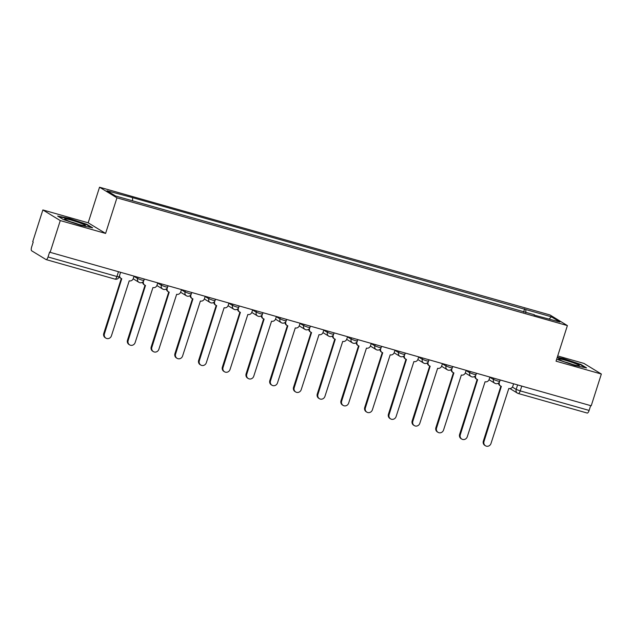 <?xml version="1.0" encoding="UTF-8"?>
<svg xmlns="http://www.w3.org/2000/svg" width="633" height="633" viewBox="0 0 633 633"><rect width="100%" height="100%" fill="white"/><g stroke="black" fill="none" stroke-linecap="round" stroke-linejoin="round"><path stroke-width="0.95" d="M42.862 209.95L60.27 220.577L50.134 252.338L591.214 405.793L601.35 374.032L556.035 361.174L567.39 325.584L549.982 314.957L99.539 187.21L88.177 222.8L42.862 209.95L32.726 241.711L33.233 242.02L31.65 246.973A3.363 1.147 -74.2 0 0 31.65 250.787L46.011 259.546A3.363 1.147 -74.2 0 0 46.114 259.593A3.363 1.147 -74.2 0 0 48.045 256.974L116.939 276.51L119.131 276.914L120.594 272.317M601.35 374.032L583.942 363.405L557.697 355.96M60.27 220.577L105.592 233.427L116.947 197.828L567.39 325.584M50.134 252.338L49.627 252.029L48.045 256.974M590.66 405.634L589.125 410.429A3.363 1.147 105.8 0 1 587.195 413.048A3.363 1.147 105.8 0 1 587.092 413.001M525.833 312.734L525.833 309.561L551.383 316.809L559.912 322.007L534.11 315.084M525.833 309.561L131.379 197.298L107.024 190.778L115.546 195.985L534.363 314.759M99.539 187.21L116.947 197.828M556.652 359.243L574.732 365.486L586.577 367.923L580.92 364.466L563.417 358.579L557.262 357.313M88.177 222.8L105.592 233.427M63.292 219.509L80.795 225.395L92.64 227.833L86.982 224.383L69.48 218.496L57.635 216.059L63.292 219.509M523.594 312.101L524.638 308.833M132.574 198.026L132.566 200.811M551.383 316.809L549.159 318.961M580.778 364.909L580.92 364.466M86.848 224.826L86.982 224.383M499.39 382.103L499.326 382.308A3.363 3.149 121.4 0 0 501.352 386.367L484 441.502A3.869 3.616 121.4 0 0 485.487 445.79A3.869 3.616 121.4 0 0 490.994 443.48L508.797 388.48A3.363 3.149 121.4 0 0 512.857 386.146L513.616 383.788M485.487 445.79L484.823 445.387A3.869 3.616 -58.6 0 1 483.343 441.098L500.869 386.185M500.616 386.043L499.951 385.639A3.363 3.149 -58.6 0 1 498.503 383.068M475.668 375.369L475.605 375.583A3.363 3.149 121.4 0 0 477.622 379.634L460.278 434.768A3.869 3.616 121.4 0 0 461.758 439.065A3.869 3.616 121.4 0 0 467.273 436.754L485.076 381.754A3.363 3.149 121.4 0 0 489.135 379.42L489.895 377.054M461.758 439.065L461.101 438.661A3.869 3.616 -58.6 0 1 459.621 434.365L477.14 379.452M476.894 379.317L476.23 378.914A3.363 3.149 -58.6 0 1 474.774 376.342M451.946 368.643L451.875 368.857A3.363 3.149 121.4 0 0 453.901 372.908L436.556 428.043A3.869 3.616 121.4 0 0 438.036 432.339A3.869 3.616 121.4 0 0 443.551 430.029L461.354 375.021A3.363 3.149 121.4 0 0 465.413 372.695L466.165 370.329M438.036 432.339L437.379 431.935A3.869 3.616 -58.6 0 1 435.892 427.639L453.418 372.726M453.165 372.592L452.508 372.188A3.363 3.149 -58.6 0 1 451.052 369.617M575.88 363.769A10.935 0.973 17.7 0 0 564.098 359.908A10.935 0.973 17.7 0 0 558.638 359.212A10.935 0.973 17.7 0 0 562.064 360.929A10.935 0.973 17.7 0 0 572.359 364.386A10.935 0.973 17.7 0 0 579.219 365.779A10.935 0.973 17.7 0 0 575.88 363.769M572.786 364.505A8.276 0.736 17.7 0 0 564.612 361.902M557.143 357.7L563.489 359.006L580.453 364.711L585.264 367.646M81.95 223.686A10.935 0.973 17.7 0 0 70.168 219.817A10.935 0.973 17.7 0 0 64.701 219.129A10.935 0.973 17.7 0 0 68.127 220.846A10.935 0.973 17.7 0 0 78.421 224.304A10.935 0.973 17.7 0 0 85.281 225.696A10.935 0.973 17.7 0 0 81.95 223.686M78.848 224.422A8.276 0.736 17.7 0 0 70.682 221.819M58.655 216.676L69.559 218.923L86.515 224.628L91.334 227.564M428.225 361.918L428.153 362.123A3.363 3.149 121.4 0 0 430.179 366.183L412.835 421.317A3.869 3.616 121.4 0 0 414.314 425.605A3.869 3.616 121.4 0 0 419.829 423.295L437.632 368.295A3.363 3.149 121.4 0 0 441.692 365.961L442.443 363.603M414.314 425.605L413.658 425.202A3.869 3.616 -58.6 0 1 412.17 420.913L429.696 366.001M429.443 365.858L428.786 365.455A3.363 3.149 -58.6 0 1 427.33 362.883M404.503 355.184L404.432 355.398A3.363 3.149 121.4 0 0 406.457 359.449L389.105 414.583A3.869 3.616 121.4 0 0 390.593 418.88A3.869 3.616 121.4 0 0 396.1 416.569L413.903 361.57A3.363 3.149 121.4 0 0 417.97 359.235L418.722 356.87M390.593 418.88L389.928 418.476A3.869 3.616 -58.6 0 1 388.448 414.18L405.975 359.267M405.721 359.133L405.057 358.729A3.363 3.149 -58.6 0 1 403.609 356.157M380.773 348.459L380.71 348.672A3.363 3.149 121.4 0 0 382.728 352.723L365.383 407.858A3.869 3.616 121.4 0 0 366.863 412.154A3.869 3.616 121.4 0 0 372.378 409.844L390.181 354.836A3.363 3.149 121.4 0 0 394.24 352.51L395 350.144M366.863 412.154L366.206 411.751A3.869 3.616 -58.6 0 1 364.727 407.454L382.253 352.541M382 352.407L381.335 352.003A3.363 3.149 -58.6 0 1 379.887 349.432M357.052 341.733L356.988 341.939A3.363 3.149 121.4 0 0 359.006 345.998L341.662 401.132A3.869 3.616 121.4 0 0 343.141 405.421A3.869 3.616 121.4 0 0 348.656 403.11L366.46 348.11A3.363 3.149 121.4 0 0 370.519 345.776L371.27 343.418M343.141 405.421L342.485 405.017A3.869 3.616 -58.6 0 1 340.997 400.729L358.523 345.816M358.27 345.673L357.613 345.27A3.363 3.149 -58.6 0 1 356.157 342.698M333.33 334.999L333.259 335.213A3.363 3.149 121.4 0 0 335.284 339.264L317.94 394.399A3.869 3.616 121.4 0 0 319.42 398.695A3.869 3.616 121.4 0 0 324.935 396.385L342.738 341.385A3.363 3.149 121.4 0 0 346.797 339.051L347.549 336.685M319.42 398.695L318.763 398.292A3.869 3.616 -58.6 0 1 317.275 393.995L334.802 339.082M334.548 338.948L333.892 338.544A3.363 3.149 -58.6 0 1 332.436 335.973M309.608 328.274L309.537 328.487A3.363 3.149 121.4 0 0 311.563 332.539L294.21 387.673A3.869 3.616 121.4 0 0 295.698 391.969A3.869 3.616 121.4 0 0 301.213 389.659L319.008 334.651A3.363 3.149 121.4 0 0 323.075 332.325L323.827 329.959M295.698 391.969L295.033 391.566A3.869 3.616 -58.6 0 1 293.554 387.269L311.08 332.357M310.827 332.222L310.17 331.819A3.363 3.149 -58.6 0 1 308.714 329.247M285.879 321.548L285.815 321.754A3.363 3.149 121.4 0 0 287.833 325.813L270.489 380.947A3.869 3.616 121.4 0 0 271.976 385.236A3.869 3.616 121.4 0 0 277.483 382.925L295.287 327.926A3.363 3.149 121.4 0 0 299.346 325.591L300.105 323.234M271.976 385.236L271.312 384.832A3.869 3.616 -58.6 0 1 269.832 380.544L287.358 325.631M287.105 325.489L286.44 325.085A3.363 3.149 -58.6 0 1 284.992 322.514M262.157 314.815L262.094 315.028A3.363 3.149 121.4 0 0 264.111 319.079L246.767 374.214A3.869 3.616 121.4 0 0 248.247 378.51A3.869 3.616 121.4 0 0 253.762 376.2L271.565 321.2A3.363 3.149 121.4 0 0 275.624 318.866L276.376 316.5M248.247 378.51L247.59 378.107A3.869 3.616 -58.6 0 1 246.11 373.81L263.629 318.897M263.383 318.763L262.719 318.359A3.363 3.149 -58.6 0 1 261.263 315.788M238.435 308.089L238.364 308.303A3.363 3.149 121.4 0 0 240.39 312.354L223.045 367.488A3.869 3.616 121.4 0 0 224.525 371.785A3.869 3.616 121.4 0 0 230.04 369.474L247.843 314.466A3.363 3.149 121.4 0 0 251.902 312.14L252.654 309.774M224.525 371.785L223.868 371.381A3.869 3.616 -58.6 0 1 222.381 367.085L239.907 312.172M239.654 312.037L238.997 311.634A3.363 3.149 -58.6 0 1 237.541 309.062M214.714 301.363L214.642 301.569A3.363 3.149 121.4 0 0 216.668 305.628L199.324 360.763A3.869 3.616 121.4 0 0 200.803 365.051A3.869 3.616 121.4 0 0 206.318 362.741L224.122 307.741A3.363 3.149 121.4 0 0 228.181 305.407L228.932 303.049M200.803 365.051L200.139 364.648A3.869 3.616 -58.6 0 1 198.659 360.359L216.185 305.446M215.932 305.304L215.275 304.9A3.363 3.149 -58.6 0 1 213.819 302.329M190.984 294.63L190.921 294.843A3.363 3.149 121.4 0 0 192.946 298.895L175.594 354.029A3.869 3.616 121.4 0 0 177.082 358.325A3.869 3.616 121.4 0 0 182.589 356.015L200.392 301.015A3.363 3.149 121.4 0 0 204.451 298.681L205.211 296.315M177.082 358.325L176.417 357.922A3.869 3.616 -58.6 0 1 174.937 353.625L192.464 298.713M192.21 298.578L191.546 298.175A3.363 3.149 -58.6 0 1 190.098 295.603M167.262 287.904L167.199 288.118A3.363 3.149 121.4 0 0 169.217 292.169L151.873 347.303A3.869 3.616 121.4 0 0 153.352 351.6A3.869 3.616 121.4 0 0 158.867 349.289L176.67 294.282A3.363 3.149 121.4 0 0 180.729 291.955L181.489 289.59M153.352 351.6L152.695 351.196A3.869 3.616 -58.6 0 1 151.216 346.9L168.742 291.987M168.489 291.853L167.824 291.449A3.363 3.149 -58.6 0 1 166.376 288.877M143.541 281.179L143.469 281.384A3.363 3.149 121.4 0 0 145.495 285.443L128.151 340.578A3.869 3.616 121.4 0 0 129.63 344.866A3.869 3.616 121.4 0 0 135.145 342.556L152.949 287.556A3.363 3.149 121.4 0 0 157.008 285.222L157.759 282.864M129.63 344.866L128.974 344.471A3.869 3.616 -58.6 0 1 127.486 340.174L145.012 285.261M144.759 285.119L144.102 284.715A3.363 3.149 -58.6 0 1 142.647 282.144M119.597 275.458A3.363 3.149 121.4 0 0 121.773 278.71L104.429 333.844A3.869 3.616 121.4 0 0 105.909 338.141A3.869 3.616 121.4 0 0 111.424 335.83L129.227 280.83A3.363 3.149 121.4 0 0 133.286 278.496L134.038 276.13M105.909 338.141L105.252 337.737A3.869 3.616 -58.6 0 1 103.765 333.441L121.291 278.528M121.038 278.393L120.381 277.99A3.363 3.149 -58.6 0 1 119.21 276.661M133.974 276.336L137.622 278.567L141.681 280.047L143.873 280.451L144.316 279.05M157.696 283.07L161.344 285.293L165.403 286.781L167.595 287.184L168.038 285.776M181.418 289.795L185.073 292.027L189.125 293.506L191.316 293.91L191.767 292.501M205.139 296.521L208.795 298.752L212.846 300.232L215.038 300.635L215.489 299.235M228.869 303.254L232.517 305.478L236.576 306.965L238.76 307.369L239.211 305.961M252.591 309.98L256.238 312.211L260.298 313.691L262.489 314.095L262.932 312.686M276.312 316.706L279.96 318.937L284.019 320.417L286.211 320.82L286.662 319.42M300.034 323.439L303.69 325.663L307.741 327.15L309.933 327.554L310.384 326.145M323.764 330.165L327.411 332.396L331.47 333.876L333.654 334.279L334.105 332.871M347.485 336.891L351.133 339.122L355.192 340.601L357.384 341.005L357.827 339.604M371.207 343.624L374.855 345.847L378.914 347.335L381.106 347.739L381.557 346.33M394.929 350.35L398.584 352.581L402.635 354.061L404.827 354.464L405.278 353.056M418.658 357.075L422.306 359.307L426.365 360.786L428.549 361.19L429 359.789M442.38 363.809L446.028 366.032L450.087 367.52L452.279 367.923L452.722 366.515M466.102 370.534L469.749 372.766L473.808 374.245L476 374.649L476.443 373.241M489.823 377.26L493.479 379.491L497.53 380.971L499.722 381.375L500.173 379.974M512.39 387.103L516.18 389.414L520.239 390.893L589.125 410.429M517.612 384.919L516.18 389.414A3.363 3.149 -58.6 0 0 517.47 393.148A3.363 3.363 0 0 0 518.3 393.512A3.363 1.147 -74.2 0 0 520.239 390.893L521.766 386.098M138.041 277.27L137.622 278.567A3.363 3.149 121.4 0 0 139.648 282.619M161.763 283.995L161.344 285.293A3.363 3.149 121.4 0 0 163.369 289.352M185.485 290.721L185.073 292.027A3.363 3.149 121.4 0 0 187.091 296.078M209.206 297.455L208.795 298.752A3.363 3.149 121.4 0 0 210.813 302.803M232.928 304.18L232.517 305.478A3.363 3.149 121.4 0 0 234.542 309.537M256.658 310.906L256.238 312.211A3.363 3.149 121.4 0 0 258.264 316.263M280.379 317.639L279.96 318.937A3.363 3.149 121.4 0 0 281.986 322.988M304.101 324.365L303.69 325.663A3.363 3.149 121.4 0 0 305.707 329.722M327.823 331.091L327.411 332.396A3.363 3.149 121.4 0 0 329.437 336.447M351.552 337.824L351.133 339.122A3.363 3.149 121.4 0 0 353.159 343.173M375.274 344.55L374.855 345.847A3.363 3.149 121.4 0 0 376.88 349.907M398.996 351.275L398.584 352.581A3.363 3.149 121.4 0 0 400.602 356.632M422.717 358.009L422.306 359.307A3.363 3.149 121.4 0 0 424.332 363.358M446.447 364.735L446.028 366.032A3.363 3.149 121.4 0 0 448.053 370.091M470.169 371.46L469.749 372.766A3.363 3.149 121.4 0 0 471.775 376.817M493.89 378.194L493.479 379.491A3.363 3.149 121.4 0 0 495.497 383.543M118.466 271.715L116.939 276.51A3.363 1.147 -74.2 0 1 115.008 279.129A3.363 3.363 0 0 0 119.131 276.914M114.905 279.09A3.363 1.147 -74.2 0 0 115.008 279.129L46.114 259.593M509.976 388.575L517.47 393.148A3.363 3.149 -58.6 0 0 518.205 393.465A3.363 1.147 -74.2 0 0 518.3 393.512L587.195 413.048M484 441.502L483.343 441.098M460.278 434.768L459.621 434.365M436.556 428.043L435.892 427.639M412.835 421.317L412.17 420.913M389.105 414.583L388.448 414.18M365.383 407.858L364.727 407.454M341.662 401.132L340.997 400.729M317.94 394.399L317.275 393.995M294.21 387.673L293.554 387.269M270.489 380.947L269.832 380.544M246.767 374.214L246.11 373.81M223.045 367.488L222.381 367.085M199.324 360.763L198.659 360.359M175.594 354.029L174.937 353.625M151.873 347.303L151.216 346.9M128.151 340.578L127.486 340.174M104.429 333.844L103.765 333.441M489.024 379.721L494.761 383.226A3.363 3.363 0 0 0 499.722 381.375M465.302 372.995L471.039 376.5A3.363 3.363 0 0 0 476 374.649M441.581 366.27L447.317 369.767A3.363 3.363 0 0 0 452.279 367.923M417.851 359.536L423.596 363.041A3.363 3.363 0 0 0 428.549 361.19M394.13 352.81L399.874 356.316A3.363 3.363 0 0 0 404.827 354.464M370.408 346.085L376.144 349.582A3.363 3.363 0 0 0 381.106 347.739M346.686 339.351L352.423 342.857A3.363 3.363 0 0 0 357.384 341.005M322.957 332.626L328.701 336.131A3.363 3.363 0 0 0 333.654 334.279M299.235 325.9L304.979 329.397A3.363 3.363 0 0 0 309.933 327.554M275.513 319.167L281.25 322.672A3.363 3.363 0 0 0 286.211 320.82M251.792 312.441L257.528 315.946A3.363 3.363 0 0 0 262.489 314.095M228.07 305.715L233.806 309.213A3.363 3.363 0 0 0 238.76 307.369M204.34 298.982L210.085 302.487A3.363 3.363 0 0 0 215.038 300.635M180.619 292.256L186.355 295.761A3.363 3.363 0 0 0 191.316 293.91M156.897 285.53L162.634 289.028A3.363 3.363 0 0 0 167.595 287.184M133.175 278.797L138.912 282.302A3.363 3.363 0 0 0 143.873 280.451"/></g></svg>
